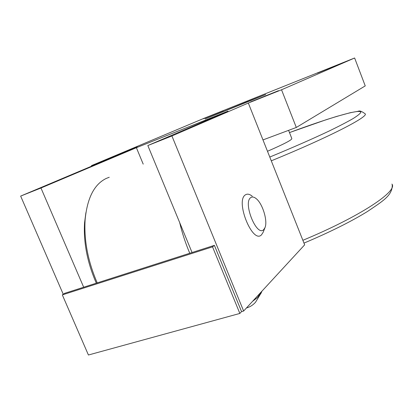 <?xml version="1.0" encoding="UTF-8"?>
<svg xmlns="http://www.w3.org/2000/svg" width="413" height="413" viewBox="0 0 413 413"><rect width="100%" height="100%" fill="white"/><g stroke="black" fill="none" stroke-linecap="round" stroke-linejoin="round"><path stroke-width="0.62" d="M288.599 130.343L291.826 138.546C292.084 139.852 283.968 144.096 267.49 151.272M278.481 90.679L250.634 101.872L278.481 90.679M339.708 64.149L317.39 73.116L339.708 64.149M137.384 147.002L112.806 156.909L137.384 147.002M223.361 110.73L203.31 118.805L223.361 110.73M246.618 101.985L265.688 94.531L205.158 118.985L246.618 101.985M109.249 177.265L106.317 178.401C94.283 184.193 87.215 198.003 85.114 219.824C83.891 240.247 87.923 261.269 97.22 282.895M261.284 292.703L255.492 302.285C252.895 305.15 249.875 307.05 246.437 307.984M252.524 301.382L257.598 297.417L261.661 291.464M96.327 283.179C87.308 262.57 83.39 242.462 84.557 222.844L85.904 212.664M264.996 227.63C267.918 221.069 262.642 203.692 256.236 198.679C254.103 196.918 252.286 196.562 250.779 197.6C242.668 202.509 256.643 237.119 263.67 229.654L264.996 227.63L263.153 232.287L261.496 234.842C252.653 244.388 235.049 200.919 245.394 194.869C247.31 193.594 249.602 194.053 252.271 196.252M189.768 253.246C185.525 243.278 182.154 233.03 179.65 222.504M62.327 294.887L88.418 355.004L239.85 313.441L212.53 246.855L62.327 294.887L64.753 293.292L83.684 287.226L40.97 188.013L20.65 196.092L118.686 154.761L91.469 165.618L91.691 166.14M20.65 196.092L63.251 294.278M239.85 313.441L241.553 311.603L243.629 311.03L304.665 244.821L262.978 139.919L296.307 127.462L365.242 85.899L354.622 57.996L204.254 118.216L91.469 165.618M243.629 311.03L171.916 135.965L248.321 103.033L262.978 139.919M83.684 287.226L214.393 245.358L241.553 311.603M212.53 246.855L214.393 245.358M40.97 188.013L136.388 147.699L143.208 164.131M171.916 135.965L147.828 145.541L228.002 111.138L136.388 147.699M147.828 145.541L192.055 252.513M296.307 127.462L281.532 89.781L248.321 103.033M281.532 89.781L354.622 57.996M289.477 132.583L325.976 119.78L336.724 116.404L350.384 112.677L358.262 111.273C359.542 110.483 361.803 111.309 365.056 113.74C369.609 116.203 329.491 137.039 271.284 160.827M391.927 184.069C398.158 191.033 360.317 216.489 302.868 240.299M269.787 157.048C292.75 147.555 312.595 138.851 329.316 130.936C339.321 126.068 347.281 121.928 353.192 118.516C357.865 115.573 360.42 113.461 360.864 112.181C359.95 108.671 327.989 118.304 289.482 132.588M392.252 184.879C392.515 195.638 382.361 201.343 367.451 211.502C350.967 221.657 329.817 232.189 303.983 243.102M261.904 291.206L261.026 293.328M84.557 222.844L85.114 219.824"/></g></svg>
